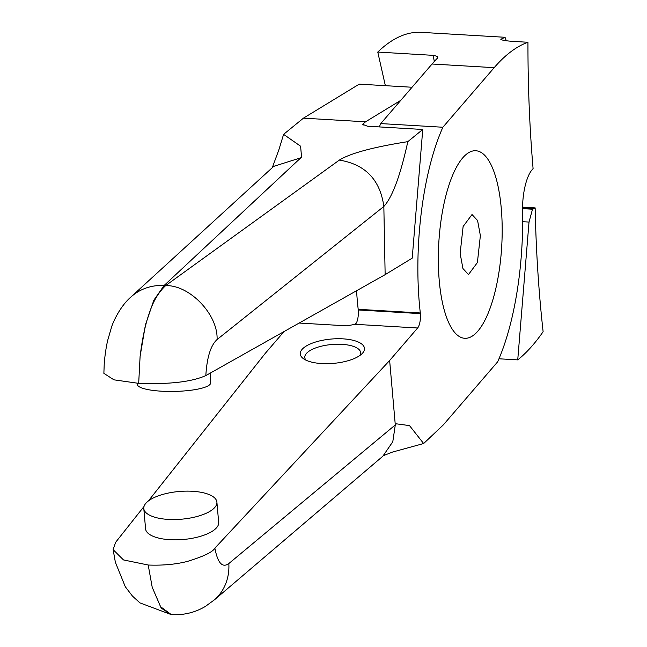 <?xml version="1.0" encoding="UTF-8"?>
<svg xmlns="http://www.w3.org/2000/svg" width="647" height="647" viewBox="0 0 647 647"><rect width="100%" height="100%" fill="white"/><g stroke="black" fill="none" stroke-linecap="round" stroke-linejoin="round"><path stroke-width="0.97" d="M501.846 216.696A93.936 31.509 -86.6 0 1 488.032 313.528A93.936 31.509 -86.6 0 1 453.903 331.499A93.936 31.509 -86.6 0 1 438.666 272.379A93.936 31.509 -86.6 0 1 464.214 156.25A93.936 31.509 -86.6 0 1 501.846 216.696M460.138 253.454L462.937 268.545L468.493 274.546L477.389 262.577L480.373 235.621L477.583 220.53L472.019 214.529L463.123 226.49L460.138 253.454M439.24 280.547A93.936 31.509 -86.6 0 1 464.214 156.25A93.936 31.509 -86.6 0 1 501.279 208.528A93.936 31.509 -86.6 0 1 489.245 310.511A93.936 31.509 -86.6 0 1 453.903 331.499A93.936 31.509 -86.6 0 1 439.24 280.547M395.293 424.885L389.64 360.492L417.63 327.997A11.007 3.696 93.4 0 0 420.38 313.625A11.007 3.696 93.4 0 0 420.307 312.962A154.107 51.695 -86.6 0 1 442.872 127.241L494.179 67.668A366.93 123.084 -86.6 0 1 527.952 42.265A550.387 184.63 -86.6 0 0 533.088 168.608L532.036 169.838A36.693 12.309 93.4 0 0 522.55 211.52A154.107 51.695 -86.6 0 1 497.64 361.835L443.357 424.861L423.639 443.535L409.511 425.605L396.368 423.825L395.293 424.853M420.38 313.625L358.268 309.97A11.007 3.696 93.4 0 0 358.195 309.306A154.107 51.695 -86.6 0 1 356.562 290.746A154.107 51.695 93.4 0 0 358.276 309.97A11.007 3.696 93.4 0 1 356.343 323.079L355.098 324.317L346.962 325.853L299.181 323.047M379.304 126.917A154.107 51.695 -86.6 0 1 380.76 123.585L432.067 64.013A366.93 123.084 -86.6 0 1 437.267 58.319L437.744 57.373L437.283 56.491L434.024 55.399L377.767 52.059L385.361 85.679M506.269 40.753L505.024 37.283L421.181 32.35A366.93 123.084 93.4 0 0 377.767 52.059M505.024 37.283L500.81 39.289M527.952 42.265L513.524 41.416C505.129 40.85 500.932 40.074 500.94 39.111L500.843 39.2M144.014 506.472L115.627 542.315L113.136 549.651L123.48 559.93L148.26 565.025M148.365 500.98L265.416 353.181L284.025 331.579M389.64 360.492L214.869 548.155C212.766 552.004 203.756 556.38 187.848 561.289C176.219 564.346 162.987 565.591 148.147 565.025M340.047 362.53A32.229 12.212 175 0 1 303.516 358.753A32.229 12.212 175 0 1 324.705 339.885A32.229 12.212 175 0 1 356.707 341.381A32.229 12.212 175 0 1 362.11 353.618A32.229 12.212 175 0 1 340.047 362.53M143.796 508.55L145.575 528.842A36.693 13.902 -5 0 0 176.582 539.841A36.693 13.902 -5 0 0 216.632 527.669A36.693 13.902 -5 0 0 218.678 522.428L216.899 502.137A36.693 13.902 175 0 1 214.853 507.369A36.693 13.902 175 0 1 174.803 519.541A36.693 13.902 175 0 1 143.796 508.55A36.693 13.902 175 0 1 145.842 503.309A36.693 13.902 175 0 1 185.891 491.138A36.693 13.902 175 0 1 216.899 502.137M305.974 360.169A28.031 10.619 175 0 1 304.794 357.532A28.031 10.619 175 0 1 326.048 345.239A28.031 10.619 175 0 1 360.638 352.631A28.031 10.619 175 0 1 359.942 355.429M152.239 587.347L161.208 608.115L171.172 614.577L172.134 614.634L171.22 614.537L160.553 606.7L152.247 587.347M172.425 614.65L172.134 614.634C184.08 615.216 195.151 612.483 205.342 606.449L214.448 599.818A52.836 46.374 -131.2 0 0 228.828 563.553C222.366 568.187 217.707 563.052 214.869 548.155M442.872 127.241L380.76 123.585M214.448 599.818L382.838 456.224L392.794 441.731L395.293 424.925L228.828 563.553M412.058 87.248L359.247 84.142L303.435 118.158L283.596 134.35L278.881 149.772L272.322 167.557M535.15 207.889A550.387 184.63 93.4 0 0 543.124 331.725A366.93 123.084 -86.6 0 1 517.737 359.886L529.02 222.067L532.505 209.216A36.693 12.309 93.4 0 0 534.058 208.552L535.15 207.889L522.55 207.145M517.737 359.886L498.974 358.786M532.505 209.216L522.525 208.625M529.02 222.067L522.655 221.695M400.776 100.342L365.547 121.814L363.29 123.65L363.169 125.114M283.596 134.35L300.596 146.206L301.559 157.116L164.103 285.497L153.84 300.192L145.421 324.859L140.124 356.198C142.364 338.252 145.405 323.977 149.255 313.374C152.975 301.623 158.442 292.363 165.648 285.594L339.343 160.092C350.391 153.258 373.214 147.112 407.82 141.653C400.372 175.563 392.381 197.165 383.841 206.466L217.085 339.521C210.679 345.385 206.935 357.411 205.827 375.592C191.682 381.892 169.279 384.48 138.62 383.356M205.827 375.592L385.143 274.651L412.212 258.153L422.75 129.473L367.536 126.222L362.797 124.402L363.29 123.65M217.085 339.521C218.12 314.604 189.862 284.971 165.648 285.594L164.103 285.497A52.836 48.032 -131.6 0 0 131.284 296.682C119.444 306.735 112.465 323.751 111.527 327.164L107.661 340.484C105.154 351.386 104.248 362.846 104.183 365.021L103.876 373.343L113.937 379.829L138.741 383.364M137.261 383.267L137.285 384.302A36.693 7.829 -1.1 0 0 167.719 391.435A36.693 7.829 -1.1 0 0 208.471 385.636A36.693 7.829 -1.1 0 0 210.655 382.903L210.461 372.987M300.701 157.819L273.738 166.36L131.284 296.682M303.435 118.158L365.547 121.814M407.82 141.653L422.75 129.473M383.841 206.466L385.143 274.651M339.343 160.092C365.28 164.33 380.104 179.753 383.841 206.385M417.63 327.997L355.098 324.317M432.067 64.013L494.179 67.668M420.307 312.962L358.195 309.306M434.355 61.425L432.972 55.302M148.203 565.025L152.191 587.153M534.058 208.552L522.533 207.873M138.684 383.356L140.1 356.457M113.128 549.651L115.368 562.275L125.292 586.74L132.449 596.073L139.946 602.899L171.172 614.577M383.865 455.294L384.464 454.712M383.129 455.731L392.656 452.027L423.639 443.535M273.73 166.352L274.174 166.004"/></g></svg>
